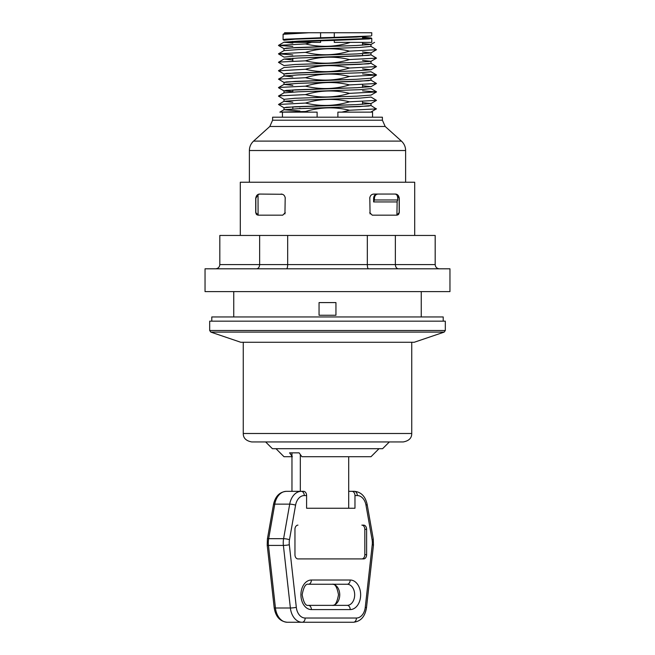 <?xml version="1.0" encoding="UTF-8"?>
<svg xmlns="http://www.w3.org/2000/svg" width="655" height="655" viewBox="0 0 655 655"><rect width="100%" height="100%" fill="white"/><g stroke="black" fill="none" stroke-linecap="round" stroke-linejoin="round"><path stroke-width="0.98" d="M373.612 201.936L396.905 201.936L397.716 199.98L374.431 199.98L373.612 201.936L373.612 198.285L374.431 198.285C374.668 195.706 375.831 194.306 377.927 194.06M377.116 194.06C375.02 194.298 373.849 195.706 373.612 198.285M370.067 213.915L369.797 197.515M372.572 194.289L373.948 194.06C371.508 194.191 370.1 195.599 369.731 198.285M397.143 201.372L396.914 215.167L398.093 214.791M373.948 194.06L395.063 194.06L396.979 194.519L397.143 195.542M256.907 214.791L258.086 215.167L258.021 194.519L259.937 194.06L282.428 194.289M285.203 197.515L284.933 213.915M257.857 214.75L255.835 212.638L258.25 215.176L282.739 215.176L285.269 212.638M369.731 212.638L372.261 215.176L396.75 215.176L399.165 212.638L397.143 214.75M374.431 198.285L374.431 199.98M443.206 321.163L443.206 316.946L211.794 316.946L211.794 321.163M389.365 441.937L382.61 448.691L272.39 448.691L265.635 441.937L403.3 441.937L251.7 441.937C246.026 440.856 243.21 438.039 243.259 433.495L411.741 433.495C411.79 438.039 408.974 440.856 403.3 441.937M243.259 342.311L243.259 433.495M449.96 268.804L205.04 268.804L205.04 291.606L449.96 291.606L449.96 268.804M368.454 268.804C367.766 268.55 367.389 267.142 367.324 264.579L367.324 235.448L219.818 235.448L219.818 264.579C219.564 267.142 218.156 268.55 215.593 268.804M286.546 268.804C287.234 268.55 287.61 267.142 287.676 264.579L287.676 235.448M398.445 268.804C396.578 268.55 395.546 267.142 395.358 264.579L395.358 235.448L367.324 235.448M439.407 268.804C436.844 268.55 435.436 267.142 435.182 264.579L435.182 235.448L395.358 235.448M256.555 268.804C258.422 268.55 259.454 267.142 259.642 264.579L259.642 235.448M240.811 342.278L414.189 342.278L240.811 342.278L210.828 332.11L444.172 332.11L445.318 330.513L209.682 330.513L209.682 321.163L445.318 321.163L445.318 330.513M414.697 235.448L414.697 182.237L240.303 182.237L240.303 235.448M335.95 315.252L319.05 315.252L319.05 302.585L335.95 302.585L335.95 315.252M285.269 198.285C284.9 195.599 283.492 194.191 281.052 194.06M256.375 214.349L255.712 212.638L255.712 198.285C256.277 195.403 257.685 193.995 259.937 194.06M395.063 194.06C397.315 193.995 398.723 195.403 399.288 198.285L399.288 212.638L398.625 214.349M233.753 316.946L233.753 291.606M292.343 456.715L289.575 452.851L299.13 452.851L301.898 456.715L370.992 456.715L379.016 448.691M275.984 448.691L284.008 456.715L291.966 456.715M357.294 495.565A4.225 2.988 -90 0 0 354.306 491.34L348.697 491.34L348.697 508.239L306.597 508.239L354.969 508.239L354.969 495.565L357.294 495.565A12.666 8.957 -90 0 1 365.981 505.161L372.089 539.704A12.666 8.957 -90 0 1 372.245 544.755L365.261 607.332A12.666 8.957 -90 0 1 356.41 618.025L305.156 618.025A12.666 8.957 -90 0 1 296.314 607.332L289.322 544.755A12.666 8.957 -90 0 1 289.485 539.704L295.585 505.161A12.666 8.957 -90 0 1 304.28 495.565L306.597 495.565L306.597 508.239M306.597 495.565A4.225 2.988 -90 0 0 303.609 491.34L301.292 491.34A16.891 11.946 90 0 0 289.706 504.137L283.599 538.68A16.891 11.946 90 0 0 283.386 545.41L290.378 607.996A16.891 11.946 90 0 0 302.176 622.25L353.422 622.25C360.676 621.505 365.023 616.691 366.473 607.807A4.225 0.467 6.4 0 0 365.261 607.332M305.156 618.025A4.225 2.988 90 0 1 302.176 622.25L287.242 622.25A16.891 11.946 -90 0 1 275.444 607.996L268.46 545.41A16.891 11.946 -90 0 1 268.673 538.68L274.773 504.137A16.891 11.946 -90 0 1 286.366 491.34L301.292 491.34A4.225 2.988 -90 0 1 304.28 495.565M300.326 454.529L300.326 491.34L291.966 491.34L291.966 453.219M347.207 605.359L308.39 605.359C305.656 606.072 303.584 602.534 302.16 594.732C303.617 587.027 305.697 583.531 308.39 584.244L347.207 584.244A10.554 7.467 -90 0 1 354.674 594.806A10.554 7.467 -90 0 1 347.207 605.359A4.225 2.988 90 0 1 350.196 609.584A14.778 10.447 90 0 0 360.643 594.806A14.778 10.447 90 0 0 350.196 580.019L311.379 580.019A14.778 10.447 90 0 0 300.923 594.806A14.778 10.447 90 0 0 311.379 609.584A4.225 2.988 -90 0 0 308.39 605.359M361.838 558.911A4.225 2.988 90 0 0 364.827 554.687L364.827 529.346A4.225 2.988 90 0 0 361.838 525.13L363.631 525.13A4.225 2.988 -90 0 1 366.62 529.346L366.62 554.687A4.225 2.988 -90 0 1 363.631 558.911L297.943 558.911A4.225 2.988 -90 0 1 294.955 554.687L294.955 529.346A4.225 2.988 -90 0 1 297.943 525.13M332.281 584.244C334.975 583.531 337.047 587.027 338.504 594.732C337.088 602.534 335.008 606.072 332.281 605.359A10.554 7.467 90 0 0 339.74 594.806A10.554 7.467 90 0 0 332.281 584.244L347.207 584.244A4.225 2.988 -90 0 0 350.196 580.019M365.981 505.161A4.225 0.721 -10 0 0 367.152 504.424C365.351 496.302 361.069 491.938 354.306 491.34L348.697 491.34L348.697 456.715M351.989 491.34A4.225 2.988 90 0 1 354.969 495.565M249.375 182.237L249.375 150.519C249.449 146.785 250.84 143.65 253.567 141.103L401.433 141.103C404.16 143.65 405.551 146.785 405.625 150.519L249.375 150.519M395.522 194.085C396.889 194.527 397.626 195.927 397.716 198.285L397.716 199.98M269.811 126.48L385.189 126.48L382.397 120.201L382.397 117.204L272.603 117.204L272.603 120.201L269.811 126.48L253.567 141.103M299.9 108.173L299.9 108.624M292.818 42.297L292.449 41.396M292.818 58.27L292.818 61.251M292.818 89.94L292.818 92.052M292.818 106.83L292.818 108.173M362.551 37.556L371.704 38.367L369.019 38.923L334.279 40.389L334.279 42.37L371.77 42.37L371.77 38.473M296.641 32.75L284.008 33.733L296.641 32.75L284.548 32.75L308.955 32.75L283.091 34.289M320.582 32.75L334.279 32.75L334.279 37.368L371 35.992L356.598 37.048L295.11 39.161L284 40.217L283.091 39.652L285.842 39.177L320.582 37.769L320.582 32.75L308.955 32.75M371.704 35.583L371.77 32.75L334.279 32.75M359.005 42.37L371.77 42.37M317.118 117.204L317.118 112.136L279.857 112.136L305.484 111.497C320.148 107.109 334.828 106.691 349.508 110.245L341.844 112.136L337.882 112.136L337.882 117.204M308.399 112.136L305.484 111.497M284.786 42.37L320.582 42.37L320.582 40.815L284.786 42.37L320.582 42.37M341.844 112.136L372.548 112.136L372.548 117.204M349.516 110.245L376.248 108.91L371 105.52L359.898 106.577L298.402 108.689L284 109.737L299.9 111.006L284 109.745L298.402 108.689L368.569 106.044L371.008 105.52L371 103.555L356.598 104.612L286.431 107.248L284 107.78L284 109.737L279.857 112.136M349.516 101.803L376.494 100.379L371 103.555L362.551 102.63L371 103.555L356.598 104.612L295.11 106.724L284 107.78L278.498 104.472L305.484 103.056C320.066 98.668 334.746 98.25 349.516 101.803C334.869 106.184 320.189 106.601 305.484 103.056M376.494 100.379L371 97.071L359.914 98.127L298.377 100.24L284 101.296L292.818 102.245L284 101.296L298.377 100.24L359.914 98.127L371 97.071M349.516 93.354L376.502 91.937L371.008 95.106L356.631 96.162L295.11 98.275L284 99.331L278.506 96.154L279.153 95.867L305.476 94.607C320.09 90.226 334.77 89.809 349.516 93.354C334.975 97.734 320.295 98.152 305.476 94.607M376.502 91.937L362.551 90.832M349.516 84.913L376.494 83.488L371 86.665L362.551 85.739L371 86.665L356.639 87.721L295.127 89.833L284 90.889L278.506 87.713L278.989 87.451L305.484 86.165C320.041 81.777 334.713 81.359 349.516 84.913C334.975 89.293 320.303 89.71 305.492 86.157M376.494 83.488L371.008 80.18L359.906 81.236L298.402 83.349L284.008 84.405L292.818 85.355L284.008 84.405L298.402 83.349L368.577 80.712L371 80.18L371 78.215L356.598 79.28L286.415 81.916L284.008 82.44L284.008 84.405M284 82.44L278.506 79.14L305.484 77.716C320.025 73.335 334.697 72.918 349.508 76.463C334.983 80.852 320.303 81.269 305.492 77.716M349.516 76.463L376.494 75.047L362.551 73.933M278.522 70.83L305.476 69.266C320.049 64.886 334.73 64.468 349.524 68.014M284 65.549L295.094 64.493L356.598 62.389L371 61.333L356.598 62.389L295.094 64.493L284 65.549L278.506 62.372L279.267 62.061L305.476 60.825C320.082 56.436 334.762 56.019 349.516 59.572L376.502 58.148L371.008 61.324L362.551 60.399L371.008 61.324L371 63.289L368.56 63.822L298.369 66.458L283.992 67.514L298.369 66.458L359.882 64.346L371 63.289L376.494 66.597L349.524 68.022C334.926 72.402 320.246 72.82 305.476 69.274M349.516 59.572C334.893 63.961 320.213 64.378 305.476 60.825M376.502 58.148L371.008 54.848L359.89 55.904L298.402 58.008L284.008 59.065L292.818 60.014L284.008 59.065L298.402 58.008L368.577 55.372L371.008 54.848L371 52.883L356.623 53.939L295.077 56.052L284.008 57.108L295.077 56.052L356.623 53.939L371 52.883L362.551 51.958L371 52.883L376.494 49.706L371 46.399M292.818 54.922L278.506 53.8L305.484 52.375C319.959 47.995 334.631 47.578 349.508 51.131C334.951 55.519 320.279 55.937 305.492 52.375M349.516 51.131L376.494 49.706M292.818 46.472L278.498 45.359L305.484 43.934L311.624 42.37M349.516 42.681C334.877 47.07 320.197 47.487 305.484 43.934M334.279 37.368L320.582 37.769M320.582 40.815L334.279 40.389M370.992 46.399L370.992 44.442L362.551 43.508L370.992 44.442L356.598 45.498L286.423 48.134L284 48.658L283.975 50.64L298.377 49.567L359.906 47.455L370.992 46.399L359.906 47.455L298.377 49.567L284 50.623L278.506 53.8M278.498 70.822L284 73.999L295.11 72.942L356.607 70.83L370.992 69.774L362.551 68.849L370.992 69.774L356.607 70.83L286.431 73.466L283.992 73.999L284 75.964L292.818 76.905L284 75.964L298.377 74.907L359.923 72.795L370.992 71.739L359.923 72.795L298.377 74.907L284 75.964L278.506 79.14M376.494 75.047L371 78.223L356.598 79.28L295.086 81.384L284.008 82.44M371 86.665L356.639 87.721L286.44 90.357L284 90.889L292.818 91.692L284 90.889L284 92.854L298.385 91.798L359.89 89.686L371 88.63L359.89 89.686L298.385 91.798L284 92.854L278.498 96.031M371 112.005L370.542 112.136L371 112.005M371 37.957L362.551 37.171L371 37.957L368.569 38.481L298.361 41.126L283.992 42.182L292.818 43.124L283.992 42.182L298.361 41.126L359.89 39.013L371 37.957L371.704 38.367M435.182 264.579L219.818 264.579M255.712 198.285L256.523 195.796L255.712 198.285L255.835 212.638L255.835 198.285L257.857 194.92M397.143 194.92L399.165 198.285L399.165 212.638M296.314 607.332A4.225 0.467 173.6 0 1 290.378 607.996L275.444 607.996A4.225 0.467 -6.4 0 1 274.199 607.807C275.649 616.691 279.996 621.505 287.242 622.25M289.322 544.755A4.225 0.467 173.6 0 1 283.386 545.41L268.46 545.41A4.225 0.467 -6.4 0 1 267.215 545.222L274.199 607.807M289.485 539.704A4.225 0.721 -170 0 0 283.599 538.68L268.673 538.68A4.225 0.721 10 0 0 267.404 538.975L267.215 545.222M295.585 505.161A4.225 0.721 -170 0 0 289.706 504.137L274.773 504.137A4.225 0.721 10 0 0 273.512 504.424L267.404 538.975M366.62 529.346L364.827 529.346M366.62 554.687L364.827 554.687M311.379 609.584L350.196 609.584M308.39 584.244A4.225 2.988 -90 0 0 311.379 580.019M356.41 618.025A4.225 2.988 90 0 1 353.422 622.25M372.245 544.755A4.225 0.467 6.4 0 1 373.456 545.222L366.473 607.807M372.089 539.704A4.225 0.721 -10 0 0 373.26 538.975L373.456 545.222M382.397 120.201L272.603 120.201M371 35.992L356.598 37.048L295.11 39.161L284 40.217M370.992 44.442L356.598 45.498L295.094 47.602L284 48.658L278.498 45.482M371 95.114L356.631 96.162L295.11 98.275L284 99.331M283.992 67.514L278.498 70.691M411.741 433.495L411.741 342.311M414.189 342.278L444.172 332.11M209.682 330.513L210.828 332.11M396.979 194.519L398.42 195.714M258.021 194.519L257.333 194.953L258.021 194.519M421.247 291.606L421.247 316.946M273.512 504.424C275.313 496.302 279.595 491.938 286.366 491.34M367.152 504.424L373.26 538.975M405.625 150.519L405.625 182.237M385.189 126.48L401.433 141.103M362.551 104.341L362.551 101.361M362.551 87.451L362.551 84.47M362.551 55.773L362.551 53.669M362.551 45.22L362.551 42.37M362.551 38.882L362.551 36.778M283.091 39.685L283.091 34.265M376.494 108.828L370.992 112.005M376.494 66.597L371 69.774M278.506 53.931L284 57.108M374.57 42.37L371 44.442M282.452 117.204L282.452 112.136M278.498 45.359L283.992 42.182M278.506 62.241L284 59.065M376.494 74.916L371 71.739M278.506 87.582L284 84.405M376.494 91.806L371 88.63M278.506 104.472L284 101.296L284 99.339M284 33.733L283.156 34.224"/></g></svg>

